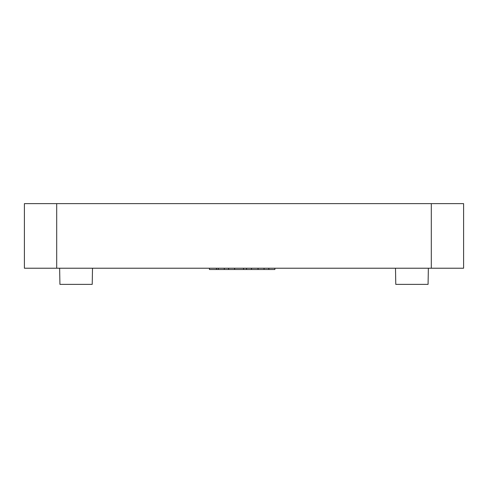 <?xml version="1.0" encoding="UTF-8"?>
<svg xmlns="http://www.w3.org/2000/svg" width="488" height="488" viewBox="0 0 488 488"><rect width="100%" height="100%" fill="white"/><g stroke="black" fill="none" stroke-linecap="round" stroke-linejoin="round"><path stroke-width="0.73" d="M24.4 268.223L24.4 203.63L24.4 268.223L463.6 268.223L463.6 203.63L463.6 268.223M268.821 268.223L268.821 269.51L274.89 269.51L274.89 268.223M24.4 203.63L463.6 203.63M268.821 269.51L209.413 269.51L209.413 268.223M264.057 269.51L264.057 268.223M234.612 269.51L234.612 268.223M224.285 269.51L224.285 268.223M395.5 268.223L395.78 284.37L428.074 284.37L428.36 268.223M59.64 268.223L59.926 284.37L92.22 284.37L92.5 268.223M228.61 269.51L228.61 268.223M218.282 269.51L218.282 268.223M216.446 269.51L216.446 268.223M258.048 269.51L258.048 268.223M251.491 269.51L251.491 268.223M246.538 269.51L246.538 268.223M243.536 269.51L243.536 268.223M431.307 203.63L431.307 268.223M56.693 268.223L56.693 203.63"/></g></svg>
